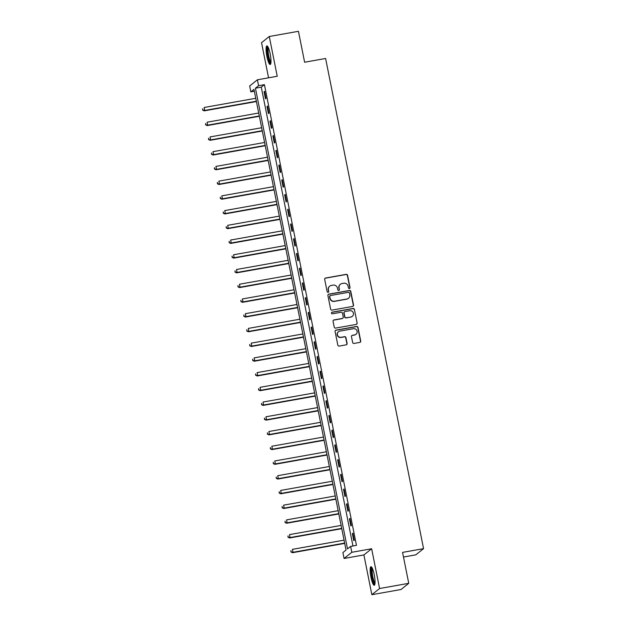 <?xml version="1.0" encoding="UTF-8"?>
<svg xmlns="http://www.w3.org/2000/svg" width="626" height="626" viewBox="0 0 626 626"><rect width="100%" height="100%" fill="white"/><g stroke="black" fill="none" stroke-linecap="round" stroke-linejoin="round"><path stroke-width="0.94" d="M349.394 288.539A0.829 0.806 51.4 0 0 350.036 287.584L347.579 275.299A1.189 1.158 51.4 0 0 346.201 274.344L325.598 278.014A1.189 1.158 51.4 0 0 324.683 279.376L327.14 291.669A0.829 0.806 51.4 0 0 328.454 292.17A0.829 0.806 51.4 0 0 328.744 291.38L328.423 289.791A3.795 3.701 51.4 0 1 331.35 285.433L333.063 285.127A3.795 3.701 51.4 0 1 337.469 288.179L337.782 289.768A0.829 0.806 51.4 0 0 339.104 290.276A0.829 0.806 51.4 0 0 339.386 289.486L339.073 287.89A3.795 3.701 51.4 0 1 341.992 283.539L343.713 283.234A3.795 3.701 51.4 0 1 348.111 286.278L348.432 287.874A0.829 0.806 51.4 0 0 349.394 288.539M349.637 288.453A0.829 0.806 51.4 0 0 349.824 287.749L347.367 275.463A1.189 1.158 51.4 0 0 345.99 274.509L325.387 278.187A1.189 1.158 51.4 0 0 324.988 278.335M328.345 292.248A0.829 0.806 51.4 0 0 328.533 291.544L328.423 289.791M338.995 290.347A0.829 0.806 51.4 0 0 339.175 289.65L339.073 287.89M374.231 574.699A9.421 1.847 -100.1 0 0 370.944 566.718A9.421 1.847 -100.1 0 0 370.968 577.297A9.421 1.847 -100.1 0 0 374.254 585.279A9.421 1.847 -100.1 0 0 374.231 574.699M270.166 53.899A9.421 1.847 -100.1 0 0 266.879 45.925A9.421 1.847 -100.1 0 0 266.903 56.504A9.421 1.847 -100.1 0 0 270.189 64.478A9.421 1.847 -100.1 0 0 270.166 53.899M352.649 342.485A1.189 1.158 51.4 0 0 354.019 343.439L359.801 342.406A1.189 1.158 51.4 0 0 360.717 341.045L357.986 327.398A1.189 1.158 51.4 0 0 356.617 326.443L336.005 330.121A1.189 1.158 51.4 0 0 335.09 331.483L337.821 345.129A1.189 1.158 51.4 0 0 339.198 346.084L346.178 344.832A1.189 1.158 51.4 0 0 347.094 343.478L345.928 337.633A1.189 1.158 51.4 0 0 344.55 336.678L341.084 337.297A3.169 3.091 51.4 0 1 338.486 331.725A3.169 3.091 51.4 0 1 339.848 331.115L353.416 328.697A3.169 3.091 51.4 0 1 356.014 334.268A3.169 3.091 51.4 0 1 354.652 334.879L352.391 335.286A1.189 1.158 51.4 0 0 351.476 336.647L352.649 342.485M350.638 546.396L351.812 552.288L344.081 558.47L342.899 552.578L346.037 550.074L253.976 89.361L250.838 91.873L249.664 85.981L257.403 79.799L258.577 85.692L255.439 88.196L347.5 548.9L350.638 546.396L356.468 545.356L264.415 84.651L258.577 85.692M257.403 79.799L277.232 76.262L269.282 36.496L298.445 31.3L304.619 62.232L325.614 58.484L423.559 548.65L402.565 552.39L408.747 583.322L379.591 588.518L371.641 548.752L351.812 552.288M352.618 306.435A1.189 1.158 51.4 0 0 353.526 305.081L350.803 291.426A1.189 1.158 51.4 0 0 349.425 290.48L328.822 294.15A1.189 1.158 51.4 0 0 327.907 295.511L330.63 309.158A1.189 1.158 51.4 0 0 332.007 310.113L352.618 306.435M354.394 309.416L357.125 323.063A1.189 1.158 51.4 0 1 356.21 324.425L335.599 328.094A1.189 1.158 51.4 0 1 334.229 327.14L333.063 321.302A1.189 1.158 51.4 0 1 333.971 319.941L342.328 318.454A1.189 1.158 51.4 0 0 343.244 317.092L342.469 313.219A1.189 1.158 51.4 0 0 341.092 312.264L332.39 313.814A0.829 0.806 51.4 0 1 331.717 312.358A0.829 0.806 51.4 0 1 332.07 312.194L353.017 308.462A1.189 1.158 51.4 0 1 354.394 309.416L357.125 323.063M408.747 583.322L401.008 589.504L371.852 594.7L379.591 588.518M269.282 36.496L261.543 42.678L268.562 77.812M264.415 84.651L261.277 87.155L352.954 545.982M264.07 91.756L265.487 98.822L266.011 98.407L264.595 91.333L264.07 91.756L264.657 91.646M267.012 106.483L268.429 113.549L268.953 113.134L267.537 106.068L267.012 106.483L267.599 106.381M269.955 121.209L271.371 128.283L271.895 127.861L270.479 120.795L269.955 121.209L270.542 121.108M272.905 135.936L274.313 143.01L274.837 142.587L273.421 135.521L272.905 135.936L273.484 135.834M275.847 150.67L277.255 157.736L277.78 157.322L276.371 150.248L275.847 150.67L276.434 150.561M278.789 165.397L280.198 172.463L280.722 172.048L279.313 164.974L278.789 165.397L279.376 165.287M281.731 180.124L283.14 187.197L283.664 186.775L282.256 179.709L281.731 180.124L282.318 180.022M284.673 194.85L286.09 201.924L286.606 201.502L285.198 194.436L284.673 194.85L285.26 194.749M287.616 209.577L289.032 216.651L289.548 216.236L288.14 209.162L287.616 209.577L288.203 209.475M290.558 224.311L291.974 231.377L292.498 230.963L291.082 223.889L290.558 224.311L291.145 224.202M293.5 239.038L294.916 246.104L295.441 245.689L294.024 238.623L293.5 239.038L294.087 238.936M296.442 253.765L297.859 260.839L298.383 260.416L296.967 253.35L296.442 253.765L297.029 253.663M299.392 268.491L300.801 275.565L301.325 275.15L299.909 268.077L299.392 268.491L299.971 268.39M302.335 283.226L303.743 290.292L304.267 289.877L302.851 282.803L302.335 283.226L302.914 283.116M305.277 297.953L306.685 305.019L307.209 304.604L305.801 297.538L305.277 297.953L305.864 297.851M308.219 312.679L309.627 319.753L310.152 319.33L308.743 312.264L308.219 312.679L308.806 312.577M311.161 327.406L312.577 334.48L313.094 334.057L311.685 326.991L311.161 327.406L311.748 327.304M314.103 342.14L315.52 349.206L316.036 348.792L314.628 341.718L314.103 342.14L314.69 342.031M317.046 356.867L318.462 363.933L318.986 363.518L317.57 356.444L317.046 356.867L317.632 356.757M319.988 371.594L321.404 378.667L321.928 378.245L320.512 371.179L319.988 371.594L320.575 371.492M322.93 386.32L324.346 393.394L324.871 392.971L323.454 385.906L322.93 386.32L323.517 386.219M325.88 401.055L327.288 408.121L327.813 407.706L326.396 400.632L325.88 401.055L326.459 400.945M328.822 415.781L330.231 422.847L330.755 422.433L329.339 415.359L328.822 415.781L329.401 415.672M331.764 430.508L333.173 437.574L333.697 437.159L332.289 430.093L331.764 430.508L332.351 430.406M334.707 445.235L336.115 452.308L336.639 451.886L335.231 444.82L334.707 445.235L335.293 445.133M337.649 459.961L339.057 467.035L339.582 466.62L338.173 459.547L337.649 459.961L338.236 459.86M340.591 474.696L342.007 481.762L342.524 481.347L341.115 474.273L340.591 474.696L341.178 474.586M343.533 489.422L344.949 496.488L345.474 496.074L344.057 489.008L343.533 489.422L344.12 489.321M346.475 504.149L347.892 511.223L348.416 510.8L347 503.734L346.475 504.149L347.062 504.047M349.418 518.876L350.834 525.95L351.358 525.527L349.942 518.461L349.418 518.876L350.004 518.774M352.36 533.61L353.776 540.676L354.3 540.261L352.884 533.188L352.36 533.61L352.947 533.501M403.496 557.03L415.82 554.832L423.559 548.65M371.641 548.752L363.902 554.933L371.852 594.7M363.902 554.933L344.081 558.47M254.352 91.247L250.838 91.873M261.277 87.155L255.439 88.196M340.364 284.274L340.153 284.439A3.795 3.701 51.4 0 0 338.862 288.062M329.714 286.168L329.511 286.34A3.795 3.701 51.4 0 0 328.212 289.955M353.017 306.286A1.189 1.158 51.4 0 0 353.322 305.245L350.591 291.599A1.189 1.158 51.4 0 0 349.214 290.644L328.611 294.314A1.189 1.158 51.4 0 0 328.212 294.47M349.457 292.991A0.829 0.806 51.4 0 0 348.494 292.319L330.403 295.542A0.829 0.806 51.4 0 0 329.761 296.497L330.098 298.172A3.795 3.701 51.4 0 0 334.503 301.223L346.867 299.017A3.795 3.701 51.4 0 0 349.785 294.666L349.457 292.991M330.043 295.707L329.839 295.871A0.829 0.806 51.4 0 0 329.55 296.661L329.761 296.497M348.494 298.281L348.283 298.453A3.795 3.701 51.4 0 1 346.655 299.189L334.292 301.388A3.795 3.701 51.4 0 1 329.886 298.344L329.55 296.661M356.609 324.268A1.189 1.158 51.4 0 0 356.914 323.227M342.837 318.219L342.633 318.391A1.189 1.158 51.4 0 1 342.125 318.618L333.768 320.113A1.189 1.158 51.4 0 0 333.368 320.262M354.183 309.58A1.189 1.158 51.4 0 0 352.814 308.626L331.858 312.366A0.829 0.806 51.4 0 0 331.616 312.452M351.006 316.905A3.169 3.091 51.4 0 0 353.205 312.538A3.169 3.091 51.4 0 0 349.77 310.715L344.989 311.568A1.189 1.158 51.4 0 0 344.073 312.93L344.848 316.803A1.189 1.158 51.4 0 0 346.225 317.758L350.795 317.077A3.169 3.091 51.4 0 0 352.156 316.459L352.36 316.294M344.48 311.803L344.269 311.967A1.189 1.158 51.4 0 0 343.862 313.102L344.073 312.93M350.795 317.077L346.014 317.922A1.189 1.158 51.4 0 1 344.636 316.975L343.862 313.102M356.014 334.268L355.803 334.433A3.169 3.091 51.4 0 1 354.441 335.051L352.18 335.45A1.189 1.158 51.4 0 0 351.781 335.606M338.486 331.725L338.283 331.897A3.169 3.091 51.4 0 0 340.88 337.469L341.084 337.297M346.577 344.683A1.189 1.158 51.4 0 0 346.882 343.643L345.716 337.797A1.189 1.158 51.4 0 0 344.339 336.851L340.88 337.469M360.2 342.258A1.189 1.158 51.4 0 0 360.506 341.217L357.782 327.562A1.189 1.158 51.4 0 0 356.405 326.615L335.794 330.285A1.189 1.158 51.4 0 0 335.395 330.442M255.76 98.29L204.146 107.492L204.733 110.434L204.209 110.857L256.41 101.545M202.887 109.949L202.652 108.767L202.675 110.113L204.733 110.434L256.347 101.232M204.209 110.857L202.675 110.113M258.702 113.016L207.089 122.219L207.675 125.161L207.151 125.583L259.36 116.279M205.829 124.676L205.594 123.494L205.618 124.84L207.675 125.161L259.297 115.966M207.151 125.583L205.618 124.84M261.645 127.743L210.031 136.945L210.618 139.895L210.101 140.31L262.302 131.006M208.771 139.402L208.536 138.229L208.56 139.575L210.618 139.895L262.239 130.693M210.101 140.31L208.56 139.575M264.595 142.478L212.973 151.672L213.56 154.622L213.043 155.037L265.244 145.733M211.713 154.137L211.478 152.955L211.502 154.301L213.56 154.622L265.181 145.42M213.043 155.037L211.502 154.301M267.537 157.204L215.915 166.406L216.51 169.349L215.986 169.763L268.186 160.459M214.655 168.864L214.421 167.682L214.444 169.028L216.51 169.349L268.124 160.146M215.986 169.763L214.444 169.028M270.878 63.062A8.154 1.596 79.9 0 1 270.135 62.483A8.154 1.596 79.9 0 1 267.638 53.703A8.154 1.596 79.9 0 1 268.014 47.013M268.397 47.803A7.551 1.479 -100.1 0 0 268.491 54.587A7.551 1.479 -100.1 0 0 270.675 61.825A7.551 1.479 -100.1 0 0 270.964 62.185M267.427 46.175A9.367 1.831 -100.1 0 0 267.529 54.572A9.367 1.831 -100.1 0 0 270.236 63.586A9.367 1.831 -100.1 0 0 270.62 64.048M374.943 583.862A8.154 1.596 79.9 0 1 372.118 576.961A8.154 1.596 79.9 0 1 372.079 567.805M372.462 568.604A7.551 1.479 -100.1 0 0 372.806 576.773A7.551 1.479 -100.1 0 0 375.029 582.986M371.5 566.976A9.367 1.831 -100.1 0 0 371.914 577.125A9.367 1.831 -100.1 0 0 374.684 584.848M270.479 171.931L218.857 181.133L219.452 184.075L218.928 184.498L271.128 175.194M217.598 183.59L217.363 182.409L217.394 183.754L219.452 184.075L271.066 174.873M218.928 184.498L217.394 183.754M273.421 186.658L221.807 195.86L222.394 198.81L221.87 199.224L274.071 189.921M220.54 198.317L220.305 197.143L220.336 198.489L222.394 198.81L274.008 189.608M221.87 199.224L220.336 198.489M276.363 201.384L224.75 210.586L225.337 213.536L224.812 213.951L277.013 204.647M223.49 213.043L223.247 211.87L223.279 213.216L225.337 213.536L276.95 204.334M224.812 213.951L223.279 213.216M279.306 216.119L227.692 225.321L228.279 228.263L227.754 228.678L279.955 219.374M226.432 227.778L226.197 226.596L226.221 227.942L228.279 228.263L279.892 219.061M227.754 228.678L226.221 227.942M282.248 230.845L230.634 240.048L231.221 242.99L230.697 243.412L282.897 234.101M229.374 242.505L229.139 241.323L229.163 242.669L231.221 242.99L282.835 233.788M230.697 243.412L229.163 242.669M285.19 245.572L233.576 254.774L234.163 257.724L233.639 258.139L285.847 248.835M232.316 257.231L232.082 256.057L232.105 257.396L234.163 257.724L285.785 248.522M233.639 258.139L232.105 257.396M288.132 260.299L236.518 269.501L237.105 272.451L236.581 272.866L288.789 263.562M235.259 271.958L235.024 270.784L235.047 272.13L237.105 272.451L288.727 263.249M236.581 272.866L235.047 272.13M291.082 275.033L239.461 284.235L240.048 287.178L239.531 287.592L291.732 278.288M238.201 286.692L237.966 285.511L237.99 286.857L240.048 287.178L291.669 277.975M239.531 287.592L237.99 286.857M294.024 289.76L242.403 298.962L242.998 301.904L242.473 302.327L294.674 293.015M241.143 301.419L240.908 300.237L240.932 301.583L242.998 301.904L294.611 292.702M242.473 302.327L240.932 301.583M296.967 304.486L245.345 313.689L245.94 316.631L245.415 317.053L297.616 307.749M244.085 316.146L243.85 314.964L243.882 316.31L245.94 316.631L297.553 307.436M245.415 317.053L243.882 316.31M299.909 319.213L248.295 328.415L248.882 331.365L248.358 331.78L300.558 322.476M247.027 330.872L246.793 329.699L246.824 331.044L248.882 331.365L300.496 322.163M248.358 331.78L246.824 331.044M302.851 333.948L251.237 343.142L251.824 346.092L251.3 346.507L303.5 337.203M249.97 345.607L249.735 344.425L249.766 345.771L251.824 346.092L303.438 336.89M251.3 346.507L249.766 345.771M305.793 348.674L254.179 357.876L254.766 360.819L254.242 361.241L306.443 351.929M252.92 360.333L252.677 359.152L252.708 360.498L254.766 360.819L306.38 351.616M254.242 361.241L252.708 360.498M308.735 363.401L257.122 372.603L257.709 375.545L257.184 375.968L309.385 366.664M255.862 375.06L255.627 373.878L255.651 375.224L257.709 375.545L309.322 366.343M257.184 375.968L255.651 375.224M311.678 378.127L260.064 387.33L260.651 390.28L260.126 390.694L312.327 381.39M258.804 389.787L258.569 388.613L258.593 389.959L260.651 390.28L312.264 381.077M260.126 390.694L258.593 389.959M314.62 392.862L263.006 402.056L263.593 405.006L263.069 405.421L315.277 396.117M261.746 404.513L261.511 403.34L261.535 404.686L263.593 405.006L315.214 395.804M263.069 405.421L261.535 404.686M317.562 407.589L265.948 416.791L266.535 419.733L266.019 420.148L318.219 410.844M264.688 419.248L264.454 418.066L264.477 419.412L266.535 419.733L318.157 410.531M266.019 420.148L264.477 419.412M320.512 422.315L268.89 431.517L269.477 434.46L268.961 434.882L321.161 425.57M267.631 433.974L267.396 432.793L267.419 434.139L269.477 434.46L321.099 425.257M268.961 434.882L267.419 434.139M323.454 437.042L271.833 446.244L272.427 449.194L271.903 449.609L324.104 440.305M270.573 448.701L270.338 447.527L270.362 448.865L272.427 449.194L324.041 439.992M271.903 449.609L270.362 448.865M326.396 451.769L274.775 460.971L275.37 463.921L274.845 464.335L327.046 455.032M273.515 463.428L273.28 462.254L273.312 463.6L275.37 463.921L326.983 454.719M274.845 464.335L273.312 463.6M329.339 466.503L277.725 475.705L278.312 478.647L277.787 479.062L329.988 469.758M276.457 478.162L276.222 476.981L276.254 478.327L278.312 478.647L329.925 469.445M277.787 479.062L276.254 478.327M332.281 481.23L280.667 490.432L281.254 493.374L280.73 493.797L332.93 484.485M279.407 492.889L279.165 491.707L279.196 493.053L281.254 493.374L332.868 484.172M280.73 493.797L279.196 493.053M335.223 495.956L283.609 505.159L284.196 508.101L283.672 508.523L335.872 499.219M282.349 507.616L282.115 506.442L282.138 507.78L284.196 508.101L335.81 498.906M283.672 508.523L282.138 507.78M338.165 510.683L286.551 519.885L287.138 522.835L286.614 523.25L338.815 513.946M285.292 522.342L285.057 521.168L285.08 522.514L287.138 522.835L338.752 513.633M286.614 523.25L285.08 522.514M341.107 525.417L289.494 534.612L290.081 537.562L289.556 537.977L341.765 528.673M288.234 537.077L287.999 535.895L288.023 537.241L290.081 537.562L341.702 528.36M289.556 537.977L288.023 537.241M344.05 540.144L292.436 549.346L293.023 552.288L292.506 552.711L344.707 543.399M291.176 551.803L290.941 550.622L290.965 551.968L293.023 552.288L344.644 543.086M292.506 552.711L290.965 551.968"/></g></svg>
